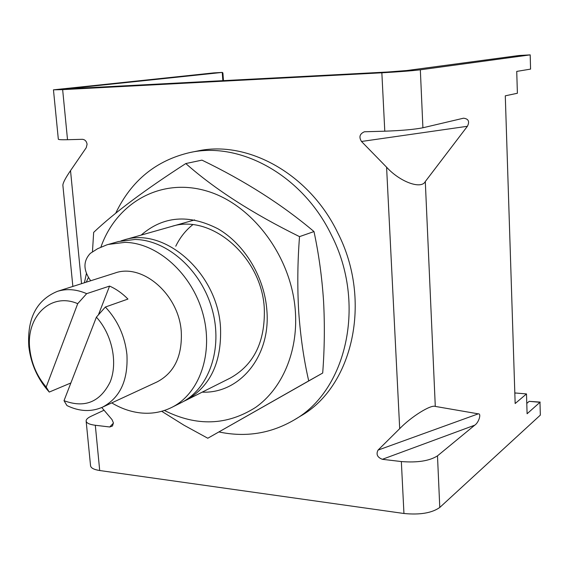 <?xml version="1.0" encoding="UTF-8"?>
<svg xmlns="http://www.w3.org/2000/svg" width="569" height="569" viewBox="0 0 569 569"><rect width="100%" height="100%" fill="white"/><g stroke="black" fill="none" stroke-linecap="round" stroke-linejoin="round"><path stroke-width="0.85" d="M84.411 282.765L86.374 273.639M121.019 240.879L123.587 240.082C164.228 226.256 217.771 272.921 220.523 327.694C221.739 362.524 210.189 386.735 185.871 400.327L183.438 401.472M86.26 282.174L88.373 277.594M90.812 280.723L90.165 279.984C83.174 269.791 83.238 260.915 90.35 253.34L97.612 248.71L106.865 244.841L118.416 241.548L135.052 239.471C167.236 239.947 201.376 270.218 212.18 309.479C223.212 348.697 208.951 389.075 181.063 402.738L171.618 407.475C161.859 412.283 151.439 414.09 140.358 412.902C130.507 411.771 120.977 408.435 111.759 402.895M108.245 244.435L124.981 242.358C157.378 242.885 191.817 273.547 202.777 313.27C213.958 352.951 199.662 393.741 171.618 407.475M105.357 307.032C117.726 320.283 124.917 336.158 126.93 354.643C128.21 380.369 120.045 397.895 102.427 407.212C91.154 412.12 79.333 411.572 66.95 405.569L64.013 400.676C84.646 408.378 100.016 402.169 110.13 382.048C118.053 362.716 112.143 334.451 96.396 317.153L105.357 307.032L127.947 299.066C122.321 293.341 116.197 289.009 109.575 286.086L86.673 293.661L77.711 303.675C50.556 291.79 25.52 317.132 29.844 349.444C31.551 363.74 36.992 376.28 46.174 387.084L49.261 392.069C37.746 379.253 30.939 364.117 28.827 346.663C27.006 318.448 36.53 300.012 57.398 291.356C66.715 288.476 76.474 289.244 86.673 293.661M57.398 291.356L114.796 273.092C142.371 262.807 179.192 294.614 181.291 332.047C182.272 356.272 174.206 372.894 157.094 381.913L102.427 407.212M77.711 303.675L46.174 387.084M70.883 382.965L49.261 392.069M64.013 400.676L96.396 317.153M109.575 286.086L98.394 314.892M101.744 407.518L112.001 419.581L113.409 422.867L112.491 426.003L109.753 426.985L113.423 423.094M222.856 80.741L222.237 72.419L65.883 88.906L387.909 72L407.013 70.513L518.828 55.527L530.201 54.873L530.571 69.112L530.173 54.88L420.335 69.802C411.686 70.841 398.862 71.836 381.856 72.796L62.647 89.639L67.519 139.711L82.391 139.313C84.959 139.569 86.524 141.204 87.085 144.213L86.26 147.67L70.528 170.636L81.531 283.675M192.699 224.762C185.594 230.438 179.946 237.586 175.764 246.213M109.753 426.985L95.308 425.271C89.447 424.502 86.388 423.073 86.132 420.968C86.132 419.403 87.775 417.838 91.076 416.273L104.042 410.221M67.519 139.711C61.488 139.86 58.422 139.682 58.33 139.192L53.458 89.838L213.731 72.903M95.308 425.271L99.71 470.52L403.947 513.494C419.958 515.045 431.907 513.025 439.78 507.456L540.337 415.114L539.974 402.29L540.337 415.114M437.49 455.854C429.524 460.926 417.475 462.825 401.344 461.559L382.361 459.304C377.339 457.369 375.903 454.304 378.044 450.1L399.694 428.663C411.145 416.757 430.925 404.424 435.292 406.415L478.273 413.841C481.659 413.314 478.785 422.632 474.738 425.185L437.49 455.854L439.78 507.456M381.856 72.796L384.786 131.197C401.657 130.593 414.367 129.448 422.909 127.776L463.529 118.196C468.515 118.807 469.809 121.503 467.398 126.282L361.486 141.475L386.586 167.194L399.694 428.663M361.486 141.475C358.733 137.058 359.708 133.829 364.409 131.773L384.786 131.197M72.86 286.435L62.875 185.281C62.939 182.862 65.492 177.976 70.528 170.636M53.458 89.817L62.647 89.639M99.71 470.52C93.878 469.617 90.82 467.995 90.542 465.655L86.132 420.968M530.571 69.112L516.73 71.41L517.392 93.259L505.286 95.82L515.158 403.528L526.496 393.926L527.093 413.755L539.974 402.29L529.17 401.351L540.201 402.098M467.398 126.282L425.299 181.539C421.238 189.69 399.879 181.881 386.586 167.194M514.831 393.478L515.414 392.994L526.496 393.926M526.78 403.421L529.17 401.351M213.617 72.91L222.294 72.412L222.899 72.932L223.475 80.713M294.059 420.014L300.382 416.181C352.652 386.927 372.709 300.766 337.709 232.757C309.351 173.751 247.458 139.889 197.336 151.055L190.082 152.499C240.467 141.268 302.793 175.472 331.407 235.047C366.713 303.718 346.606 390.619 294.059 420.014C270.702 433.592 245.666 437.575 218.951 431.949M115.699 213.233C131.304 180.629 156.098 160.387 190.082 152.499M171.369 226.526C210.864 213.183 262.096 256.989 264.315 308.825C265.225 341.813 253.874 364.885 230.267 378.058L185.871 400.327M141.155 235.097C163.211 215.992 188.837 213.901 218.034 228.838C244.706 244.293 264.613 277.395 266.897 310.681C270.759 356.735 239.343 393.848 202.194 392.141M100.905 247.102C116.289 203.126 160.302 177.372 206.362 190.907C252.394 204.086 292.096 257.202 295.425 312.267C297.95 352.19 282.032 388.684 255.716 407.333C227.052 425.576 196.618 426.622 164.398 410.469M161.696 411.287L184.064 425.256L207.785 438.237L308.718 380.903C303.839 359.7 300.51 336.741 298.732 312.047C297.281 287.117 297.544 261.982 299.522 236.626C252.529 213.46 214.627 189.1 185.8 163.552C145.088 189.776 114.376 212.714 93.665 232.38L92.455 251.832M185.8 163.552L201.959 160.131C245.004 180.949 282.352 204.762 313.988 231.569C318.775 253.923 321.954 276.975 323.533 300.717C324.835 324.629 324.558 348.74 322.694 373.044L207.785 438.237M322.694 373.044L308.718 380.903M299.522 236.626L313.988 231.569M401.344 461.559L403.947 513.494M68.621 88.508L68.657 88.899M378.044 450.1L478.273 413.841M474.738 425.185L382.361 459.304M425.299 181.539L435.292 406.415M420.335 69.802L422.909 127.776M123.587 240.082L194.669 219.911M222.294 72.412L213.667 72.903M518.871 55.52L530.201 54.873"/></g></svg>
